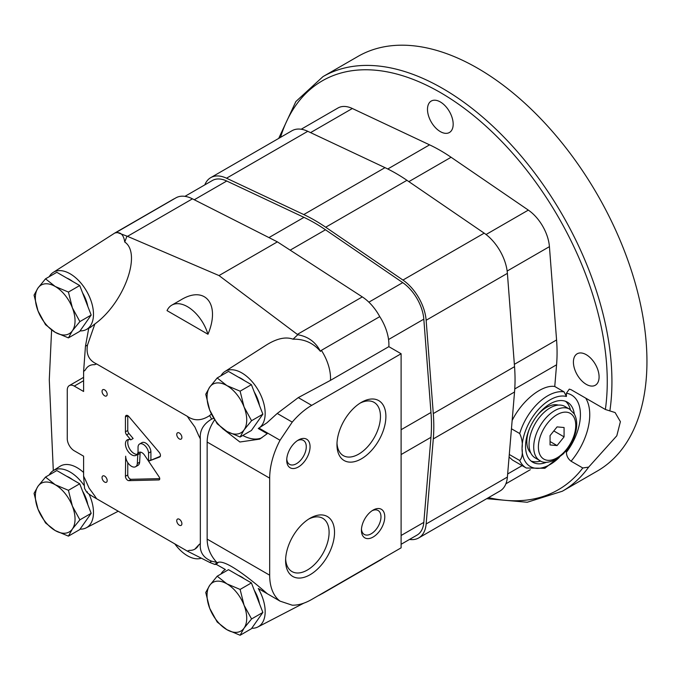 <?xml version="1.0" encoding="UTF-8"?>
<svg xmlns="http://www.w3.org/2000/svg" width="681" height="681" viewBox="0 0 681 681"><rect width="100%" height="100%" fill="white"/><g stroke="black" fill="none" stroke-linecap="round" stroke-linejoin="round"><path stroke-width="1.02" d="M559.322 457.377A39.617 22.873 -60 0 1 522.046 448.362C522.787 443.595 522.004 438.649 519.714 433.542L511.448 428.766M519.714 433.542A42.92 24.78 -60 0 1 564.072 391.873L554.751 386.493L556.573 364.795A165.083 95.314 -120 0 0 556.573 339.964L549.422 246.65A33.02 19.059 60 0 0 528.328 210.106L451.086 157.26A165.083 95.314 -120 0 0 429.583 144.849L352.341 108.5A33.02 19.059 -120 0 0 337.98 107.99L301.189 129.237M512.138 420.535C521.927 400.53 542.17 384.365 554.751 386.493M564.072 391.873L566.405 396.478A39.617 22.873 -60 0 0 537.275 410.788A39.617 22.873 -60 0 0 522.046 448.362C522.778 454.023 522.004 458.066 519.714 460.501L509.286 454.482M519.714 460.501A42.92 24.78 -60 0 0 526.268 468.017L512.597 460.118L509.073 457.019M486.711 498.679L527.222 502.255L562.353 491.222A239.371 138.2 -120 0 0 588.656 467.115L616.807 435.78L620.4 421.667L615.105 412.558L605.366 409.485L571.078 389.685L569.299 389.123L566.405 393.226L566.405 396.478M588.656 467.115L582.791 467.983L571.078 461.216C568.073 458.917 566.515 455.947 566.405 452.286L566.405 450.533M586.247 384.339A18.157 10.487 -120 0 0 595.33 385.242A18.157 10.487 -120 0 0 595.33 364.275A18.157 10.487 -120 0 0 577.173 353.788A18.157 10.487 -120 0 0 574.389 368.336A18.157 10.487 -120 0 0 586.247 384.339M440.335 131.612A18.157 10.487 -120 0 0 449.417 132.506A18.157 10.487 -120 0 0 449.417 111.539A18.157 10.487 -120 0 0 431.252 101.052A18.157 10.487 -120 0 0 428.468 115.608A18.157 10.487 -120 0 0 440.335 131.612M546.383 462.297A34.671 20.013 -60 0 1 532.729 462.212A34.671 20.013 -60 0 1 532.729 422.186A34.671 20.013 -60 0 1 567.392 402.165A34.671 20.013 -60 0 1 574.296 413.954M540.68 461.046A34.671 20.013 -60 0 1 531.069 461.054M565.553 401.313A34.671 20.013 -60 0 1 570.355 409.639M562.353 491.222L597.373 471.005A239.371 138.2 -120 0 0 597.373 194.604A239.371 138.2 -120 0 0 358.002 56.404L322.981 76.621L295.869 101.537L278.708 138.405M530.771 452.942A27.895 16.106 -60 0 1 529.197 429.379M537.19 415.529A27.895 16.106 -60 0 1 558.386 405.11M539.871 460.62L535.206 457.921A29.717 17.153 -60 0 1 535.206 423.616A29.717 17.153 -60 0 1 564.924 406.455L569.588 409.153A29.717 17.153 -60 0 0 539.871 426.306A29.717 17.153 -60 0 0 539.871 460.62C543.37 463.284 548.869 462.85 556.386 459.309L565.783 451.282C570.601 445.544 573.904 439.168 575.683 432.146C577.437 424.953 576.96 418.866 574.262 413.895L569.588 409.153M557.067 426.893L550.061 435.61L550.061 444.948L557.067 445.57L564.072 436.862L564.072 427.523L557.067 426.893M553.815 430.937L564.072 436.862M550.061 441.526L557.067 445.57M409.519 539.437A36.314 20.966 -120 0 0 418.738 537.922L499.982 491.018A36.314 20.966 -120 0 0 507.396 477.058L514.538 391.992A168.386 97.221 -120 0 0 514.538 366.667L507.396 273.353A36.314 20.966 -120 0 0 484.182 233.157L406.94 180.312A168.386 97.221 -120 0 0 385.012 167.645L307.769 131.305A36.314 20.966 -120 0 0 291.979 130.743L210.727 177.647A36.314 20.966 -120 0 0 204.819 184.874M418.738 537.922A36.314 20.966 -120 0 0 426.144 523.97L433.295 438.904A168.386 97.221 -120 0 0 433.295 413.571L426.144 320.257A36.314 20.966 -120 0 0 402.939 280.061L325.697 227.216A168.386 97.221 -120 0 0 303.769 214.558L226.526 178.209A36.314 20.966 -120 0 0 210.727 177.647M401.109 544.289L417.087 535.062A33.02 19.059 -120 0 0 423.82 522.378L430.971 437.313A165.083 95.314 -120 0 0 430.971 412.482L423.82 319.159A33.02 19.059 -120 0 0 402.726 282.624L325.484 229.778A165.083 95.314 -120 0 0 303.981 217.358L226.739 181.018A33.02 19.059 -120 0 0 212.378 180.508L184.934 196.358M242.785 435.465A42.92 24.78 -120 0 0 261.896 437.755M222.525 428.545L239.891 442.003L259.682 439.126L267.25 433.686L258.278 428.502A33.02 19.059 -120 0 0 258.142 390.026A33.02 19.059 -120 0 0 224.883 371.545A33.02 19.059 -120 0 0 220.916 375.801M320.232 594.649L317.84 595.918M83.899 485.187A33.02 19.059 -120 0 0 82.384 483.127A33.02 19.059 -120 0 0 53.195 470.673A33.02 19.059 -120 0 0 49.228 474.929M83.601 472.478A33.386 19.272 -120 0 0 60.013 466.315L53.195 470.673M80.06 529.137A33.02 19.059 -120 0 0 86.206 527.843A33.02 19.059 -120 0 0 89.041 494.108M51.603 329.987L49.287 379.76L53.305 470.605M80.06 330.889A33.02 19.059 -120 0 0 86.206 329.595A33.02 19.059 -120 0 0 92.097 304.296A33.02 19.059 -120 0 0 71.709 274.766A33.02 19.059 -120 0 0 53.195 272.426A33.02 19.059 -120 0 0 49.228 276.682M401.109 353.745L311.694 405.365A59.434 34.314 120 0 0 292.234 422.118L280.036 440.258A59.434 34.314 120 0 0 269.676 478.156L269.676 575.198A59.434 34.314 120 0 0 280.036 601.127L292.234 605.188A59.434 34.314 120 0 0 311.694 599.467L401.109 547.839L401.109 353.745L388.842 346.655A36.314 20.966 -120 0 0 379.751 316.639A36.314 20.966 -120 0 0 362.301 296.899L277.38 241.866L192.451 198.835A36.314 20.966 -120 0 0 175.86 197.882L115.285 232.936C120.494 231.668 123.644 234.698 124.751 242.036C141.997 253.477 123.933 303.019 94.88 323.96L90.403 327.416L86.206 329.595M116.349 232.247A36.314 20.966 -120 0 0 115.012 232.911A36.314 20.966 -120 0 0 114.544 233.2L53.195 272.426M258.278 428.502L266.909 422.824L277.227 413.452L298.269 397.61L330.472 380.356A36.314 20.966 -120 0 0 321.389 350.34L320.453 351.387C313.286 342.969 304.143 338.9 293.026 339.189C285.799 336.499 276.92 338.44 266.382 345.012L224.883 371.545M379.751 316.639L321.389 350.34M293.026 339.189L297.784 334.746L297.342 334.397L362.301 296.899M297.784 334.746C308.127 336.533 315.678 342.083 320.453 351.387M224.883 569.793L225.368 569.503A33.02 19.059 -120 0 0 224.883 569.793A33.02 19.059 -120 0 0 220.916 574.049M251.749 628.257A33.02 19.059 -120 0 0 257.895 626.963A33.02 19.059 -120 0 0 258.278 588.503L280.036 601.127M318.41 595.594L322.53 593.449A36.314 20.966 -120 0 0 323.015 593.185A36.314 20.966 -120 0 0 324.914 591.832M225.368 569.503L216.311 564.413L214.711 564.421L209.62 562.37L187.292 551.091L96.642 498.756C88.93 494.415 85.883 492.116 87.5 491.861M225.3 569.529L220.474 566.737M213.655 418.27L211.655 419.104C203.347 424.016 199.567 430.613 200.333 438.887A104.508 60.337 -120 0 0 198.673 435.559L194.868 426.987L189.352 419.411A104.508 60.337 -120 0 0 187.292 416.304L96.642 363.969A104.508 60.337 -120 0 0 94.582 364.693C90.343 364.522 87.236 366.318 85.261 370.072A104.508 60.337 -120 0 0 83.601 371.494L85.457 346.246L88.785 328.038M83.601 371.494L83.601 391.481L74.263 386.093A9.909 5.72 -120 0 0 69.309 385.599A9.909 5.72 -120 0 0 67.257 390.136L67.257 438.658A9.909 5.72 -120 0 0 74.263 450.788L83.601 456.185L83.601 476.172A104.508 60.337 -120 0 0 85.261 479.509L89.075 488.073L94.582 495.657A104.508 60.337 -120 0 0 96.642 498.756M269.676 575.198L207.152 539.105L207.152 442.054C207.203 434.512 209.688 427.115 214.609 419.871M200.333 438.887L200.333 543.566C199.559 551.985 203.338 557.867 211.655 561.212L216.745 562.37C210.42 555.475 207.228 547.72 207.152 539.105M135.63 466.715A8.257 4.767 -120 0 1 129.271 464.51A8.257 4.767 -120 0 1 125.662 456.202L125.432 476.291A3.303 1.907 -120 0 0 128.845 480.65L158.869 479.935A2.315 1.336 -120 0 0 159.269 479.824A2.315 1.336 -120 0 0 159.133 476.93L144.576 455.231A5.942 3.431 -120 0 0 139.001 452.388A5.942 3.431 -120 0 0 137.783 454.687L137.315 463.531A8.257 4.767 -120 0 1 135.63 466.715L137.962 465.37A8.257 4.767 -120 0 0 139.648 462.178L137.315 463.531M148.569 453.052L148.569 461.19L159.601 457.028A3.303 1.907 -120 0 0 159.763 456.951A3.303 1.907 -120 0 0 159.192 452.32L128.845 416.559A3.303 1.907 -120 0 0 126.113 415.47A3.303 1.907 -120 0 0 125.432 416.976L125.432 431.805A3.303 1.907 -120 0 0 126.666 434.895L130.803 439.841A8.913 5.15 -120 0 0 127.279 439.858A8.913 5.15 -120 0 0 127.279 450.15A8.913 5.15 -120 0 0 136.191 455.3A8.913 5.15 -120 0 0 138.039 451.214L138.039 446.966A7.474 4.316 -120 0 1 139.571 444.021L141.903 442.667A7.474 4.316 -120 0 1 147.471 444.472A7.474 4.316 -120 0 1 150.91 451.699L148.569 453.052A7.474 4.316 -120 0 0 145.13 445.817A7.474 4.316 -120 0 0 139.571 444.021M179.324 525.196A3.635 2.094 -120 0 0 181.137 525.374A3.635 2.094 -120 0 0 181.137 521.178A3.635 2.094 -120 0 0 177.511 519.084A3.635 2.094 -120 0 0 176.949 521.995A3.635 2.094 -120 0 0 179.324 525.196M104.619 395.797A3.635 2.094 -120 0 0 106.432 395.976A3.635 2.094 -120 0 0 106.432 391.779A3.635 2.094 -120 0 0 102.797 389.685A3.635 2.094 -120 0 0 102.244 392.596A3.635 2.094 -120 0 0 104.619 395.797M104.619 482.063A3.635 2.094 -120 0 0 106.432 482.242A3.635 2.094 -120 0 0 106.432 478.045A3.635 2.094 -120 0 0 102.797 475.951A3.635 2.094 -120 0 0 102.244 478.862A3.635 2.094 -120 0 0 104.619 482.063M179.324 438.93A3.635 2.094 -120 0 0 181.137 439.109A3.635 2.094 -120 0 0 181.137 434.912A3.635 2.094 -120 0 0 177.511 432.818A3.635 2.094 -120 0 0 176.949 435.729A3.635 2.094 -120 0 0 179.324 438.93M187.292 551.091A104.508 60.337 -120 0 0 189.352 550.367A26.414 15.246 -120 0 0 194.868 549.15A26.414 15.246 -120 0 0 198.673 544.987A104.508 60.337 -120 0 0 200.333 543.566M194.868 549.15L198.673 544.987M116.442 232.187L127.492 236.341L219.01 275.567L297.342 334.397M126.964 236.12L124.751 242.036M94.88 323.96L87.5 345.08C85.9 354.137 88.947 360.428 96.642 363.969M187.292 416.304C194.136 421.147 201.585 420.909 209.62 415.589L211.399 413.997M167.032 310.621L207.96 334.252C220.61 304.356 205.304 284.956 180.865 299.921L171.808 305.148A31.369 18.106 -120 0 0 167.032 310.621M219.01 275.567L277.38 241.866M280.036 440.258L258.993 428.102M292.234 422.118L277.227 413.452M388.842 346.655L330.472 380.356M214.711 564.421L217.009 562.915C223.572 557.722 249.655 578.28 267.25 593.687L258.278 588.503M216.371 563.255L217.009 562.915L216.745 562.37M86.725 492.193L84.572 488.464L83.601 476.172M298.389 466.962A16.506 9.534 -60 0 1 286.718 460.228A16.506 9.534 -60 0 1 298.389 440.011A16.506 9.534 -60 0 1 310.059 446.745A16.506 9.534 -60 0 1 298.389 466.962M373.094 537.054A16.506 9.534 -60 0 1 361.424 530.32A16.506 9.534 -60 0 1 373.094 510.103A16.506 9.534 -60 0 1 384.774 516.836A16.506 9.534 -60 0 1 373.094 537.054M310.059 518.25L310.059 518.25A34.595 19.97 120 0 0 285.603 560.616A34.595 19.97 120 0 0 310.059 574.738A34.595 19.97 120 0 0 334.524 532.372A34.595 19.97 120 0 0 310.059 518.25M361.424 402.326L361.424 402.326A34.595 19.97 120 0 0 336.967 444.693A34.595 19.97 120 0 0 361.424 458.815A34.595 19.97 120 0 0 385.889 416.449A34.595 19.97 120 0 0 361.424 402.326M323.015 593.185L381.377 559.493A36.314 20.966 -120 0 0 383.275 558.139M174.711 198.554A36.314 20.966 -120 0 0 173.374 199.218L115.012 232.911M218.022 562.642A42.92 24.78 -120 0 0 216.311 564.413M207.96 334.252A31.369 18.106 -120 0 0 171.808 305.148M174.83 543.898A31.369 18.106 -120 0 0 200.784 558.36M337.001 443.059A30.756 17.757 120 0 0 343.335 455.64A30.756 17.757 120 0 0 374.09 437.883A30.756 17.757 120 0 0 374.09 402.369A30.756 17.757 120 0 0 360.028 403.178M285.645 558.982A30.756 17.757 120 0 0 291.97 571.563A30.756 17.757 120 0 0 322.726 553.806A30.756 17.757 120 0 0 322.726 518.292A30.756 17.757 120 0 0 308.663 519.101M372.107 510.716A13.824 7.985 -60 0 1 378.117 510.512A13.824 7.985 -60 0 1 380.236 521.586A13.824 7.985 -60 0 1 371.205 533.776A13.824 7.985 -60 0 1 364.292 534.457A13.824 7.985 -60 0 1 361.466 529.154M297.401 440.624A13.824 7.985 -60 0 1 303.411 440.42A13.824 7.985 -60 0 1 305.531 451.494A13.824 7.985 -60 0 1 296.49 463.684A13.824 7.985 -60 0 1 289.578 464.365A13.824 7.985 -60 0 1 286.761 459.062M125.432 416.976L127.764 415.631L127.764 430.46A3.303 1.907 -120 0 0 128.998 433.55L133.136 438.496L130.803 439.841M128.598 439.458A8.913 5.15 -120 0 0 129.611 448.805A8.913 5.15 -120 0 0 137.204 454.355M150.91 451.699L150.91 459.837L148.577 461.199L160.299 456.296M140.405 452.124A5.942 3.431 -120 0 0 140.116 453.333L139.648 462.178M127.764 462.595L127.764 474.938A3.303 1.907 -120 0 0 131.178 479.305L159.746 478.624M140.116 453.333L137.783 454.687M240.112 635.262L244.062 628.137L251.561 618.961L244.062 605.222A28.066 16.199 60 0 1 244.062 628.137A28.066 16.199 60 0 1 226.875 629.67L217.196 622.034L209.697 608.286A28.066 16.199 60 0 1 209.697 585.379L205.739 592.504L209.697 608.286A28.066 16.199 60 0 0 226.875 629.67L240.112 635.262L251.408 628.733L262.866 612.44L251.408 582.91L228.493 569.674L217.196 576.203L209.697 585.379A28.066 16.199 60 0 1 226.875 583.838L217.196 576.203M251.561 618.961L262.866 612.44M240.112 589.431L226.875 583.838A28.066 16.199 60 0 1 244.062 605.222L240.112 589.431L251.408 582.91M244.3 578.799A26.414 15.246 -120 0 0 241.355 576.833A26.414 15.246 -120 0 0 238.41 575.402M259.495 603.749A26.414 15.246 -120 0 0 254.268 590.274M240.112 437.015L244.062 429.89L251.561 420.713L244.062 406.974A28.066 16.199 60 0 1 244.062 429.89A28.066 16.199 60 0 1 226.875 431.422L217.196 423.786L209.697 410.039A28.066 16.199 60 0 1 209.697 387.131L205.739 394.256L209.697 410.039A28.066 16.199 60 0 0 226.875 431.422L240.112 437.015L251.408 430.486L262.866 414.193L251.408 384.663L228.493 371.426L217.196 377.955L209.697 387.131A28.066 16.199 60 0 1 226.875 385.591L217.196 377.955M251.561 420.713L262.866 414.193M240.112 391.183L226.875 385.591A28.066 16.199 60 0 1 244.062 406.974L240.112 391.183L251.408 384.663M244.3 380.551A26.414 15.246 -120 0 0 241.355 378.585A26.414 15.246 -120 0 0 238.41 377.155M259.495 405.501A26.414 15.246 -120 0 0 254.268 392.026M68.423 337.887L72.382 330.762L79.881 321.594L72.382 307.846A28.066 16.199 60 0 1 72.382 330.762A28.066 16.199 60 0 1 55.195 332.302L45.508 324.658L38.008 310.919A28.066 16.199 60 0 1 38.008 288.003L34.05 295.128L38.008 310.919A28.066 16.199 60 0 0 55.195 332.302L68.423 337.887L79.72 331.366L91.177 315.065L79.72 285.535L56.812 272.306L45.508 278.835L38.008 288.003A28.066 16.199 60 0 1 55.195 286.471L45.508 278.835M79.881 321.594L91.177 315.065M68.423 292.064L55.195 286.471A28.066 16.199 60 0 1 72.382 307.846L68.423 292.064L79.72 285.535M72.612 281.432A26.414 15.246 -120 0 0 69.666 279.465A26.414 15.246 -120 0 0 66.721 278.035M87.806 306.373A26.414 15.246 -120 0 0 82.58 292.907M68.423 536.134L72.382 529.009L79.881 519.841L72.382 506.094A28.066 16.199 60 0 1 72.382 529.009A28.066 16.199 60 0 1 55.195 530.55L45.508 522.906L38.008 509.167A28.066 16.199 60 0 1 38.008 486.251L34.05 493.376L38.008 509.167A28.066 16.199 60 0 0 55.195 530.55L68.423 536.134L79.72 529.614L91.177 513.312L79.72 483.782L56.812 470.554L45.508 477.083L38.008 486.251A28.066 16.199 60 0 1 55.195 484.719L45.508 477.083M79.881 519.841L91.177 513.312M68.423 490.311L55.195 484.719A28.066 16.199 60 0 1 72.382 506.094L68.423 490.311L79.72 483.782M72.612 479.679A26.414 15.246 -120 0 0 69.666 477.713A26.414 15.246 -120 0 0 66.721 476.283M87.806 504.621A26.414 15.246 -120 0 0 82.58 491.154M585.703 398.138A49.526 28.593 -60 0 1 571.078 461.216M605.366 409.485A236.069 136.294 -120 0 0 477.049 118.434A236.069 136.294 -120 0 0 280.512 137.358M488.515 497.632A236.069 136.294 -120 0 0 582.791 467.983M408.872 181.631L451.086 157.26M486.055 234.511L528.328 210.106M387.77 168.982L429.583 144.849M310.57 132.616L352.341 108.5M507.651 473.976L522.123 465.625M514.359 364.335L556.573 339.964M514.759 388.936L556.573 364.795M507.149 271.055L549.422 246.65M609.861 410.941A239.371 138.2 -120 0 0 519.484 154.11A239.371 138.2 -120 0 0 322.981 76.621M566.405 393.226A42.92 24.78 -60 0 1 566.405 452.286M557.067 457.802A26.414 15.246 -60 0 1 540.893 434.793A26.414 15.246 -60 0 1 573.24 416.117A26.414 15.246 -60 0 1 557.067 457.802M325.697 227.216L406.94 180.312M402.939 280.061L484.182 233.157M303.769 214.558L385.012 167.645M226.526 178.209L307.769 131.305M426.144 523.97L507.396 477.058M433.295 438.904L514.538 391.992M433.295 413.571L514.538 366.667M426.144 320.257L507.396 273.353M368.872 302.168L402.726 282.624M388.553 339.53L423.82 319.159M290.174 250.157L325.484 229.778M268.944 237.592L303.981 217.358M194.281 199.754L226.739 181.018M401.109 535.487L423.82 522.378M401.109 454.55L430.971 437.313M401.109 429.72L430.971 412.482M83.601 380.705L74.263 386.093M127.492 236.341L192.451 198.835M269.676 478.156L207.152 442.054M311.694 405.365L298.269 397.61M209.62 562.37A124.64 71.965 -120 0 0 211.655 561.212M211.655 419.104A124.64 71.965 -120 0 0 209.62 415.589M87.5 345.08A124.64 71.965 -120 0 0 85.457 346.246M127.764 430.46L125.432 431.805M128.998 433.55L126.666 434.895M127.764 474.938L125.432 476.291M131.178 479.305L128.845 480.65M159.567 479.535L158.869 479.935M526.268 468.017L544.851 468.281L563.877 453.367M530.32 469.686L505.898 483.791M86.206 527.843L118.247 511.227M320.981 594.258L319.474 595.126M257.895 626.963L303.82 603.153M69.309 385.599L83.601 377.351"/></g></svg>
